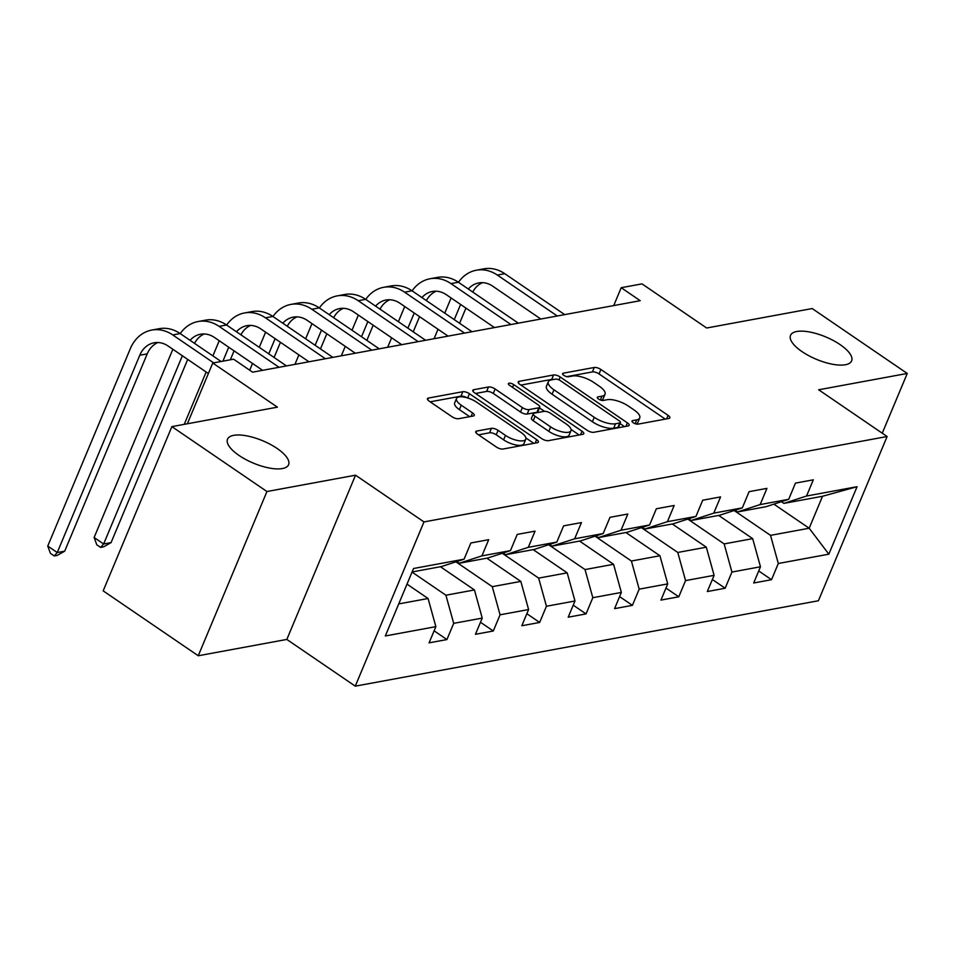 <?xml version="1.0" encoding="UTF-8"?>
<svg xmlns="http://www.w3.org/2000/svg" width="955" height="955" viewBox="0 0 955 955"><rect width="100%" height="100%" fill="white"/><g stroke="black" fill="none" stroke-linecap="round" stroke-linejoin="round"><path stroke-width="1.43" d="M633.249 422.755A3.557 1.301 22.7 0 0 637.904 424.163L668.906 418.445A5.073 1.862 22.7 0 0 669.849 417.848A5.073 1.862 22.7 0 0 668.094 415.353L600.91 369.49A5.073 1.862 22.7 0 0 594.249 367.472L563.247 373.19A3.557 1.301 22.7 0 0 562.591 373.608A3.557 1.301 22.7 0 0 563.82 375.351A3.557 1.301 22.7 0 0 568.476 376.759L572.487 376.019A16.247 5.957 22.7 0 1 593.771 382.454L599.37 386.274A16.247 5.957 22.7 0 1 605.016 394.272A16.247 5.957 22.7 0 1 601.972 396.158L597.961 396.898A3.557 1.301 22.7 0 0 597.305 397.304A3.557 1.301 22.7 0 0 598.534 399.059A3.557 1.301 22.7 0 0 603.19 400.455L607.201 399.715A16.247 5.957 22.7 0 1 628.486 406.15L634.084 409.97A16.247 5.957 22.7 0 1 639.731 417.968A16.247 5.957 22.7 0 1 636.687 419.854L632.676 420.594A3.557 1.301 22.7 0 0 632.007 421A3.557 1.301 22.7 0 0 633.249 422.755M277.081 448.444A33.103 12.129 22.7 0 0 227.529 439.181A33.103 12.129 22.7 0 0 239.037 455.451A33.103 12.129 22.7 0 0 288.589 464.715A33.103 12.129 22.7 0 0 277.081 448.444M840.102 344.612A33.103 12.129 22.7 0 0 790.537 335.348A33.103 12.129 22.7 0 0 802.045 351.631A33.103 12.129 22.7 0 0 851.609 360.894A33.103 12.129 22.7 0 0 840.102 344.612M476.712 431.063A5.073 1.862 22.7 0 0 475.757 431.66A5.073 1.862 22.7 0 0 477.524 434.155L496.373 447.024A5.073 1.862 22.7 0 0 503.022 449.029L537.45 442.678A5.073 1.862 22.7 0 0 538.405 442.093A5.073 1.862 22.7 0 0 536.638 439.598L469.454 393.723A5.073 1.862 22.7 0 0 462.805 391.717L428.377 398.068A5.073 1.862 22.7 0 0 427.422 398.653A5.073 1.862 22.7 0 0 429.189 401.148L451.954 416.702A5.073 1.862 22.7 0 0 458.615 418.708L473.346 415.986A5.073 1.862 22.7 0 0 474.289 415.401A5.073 1.862 22.7 0 0 472.534 412.906L461.241 405.195A13.573 4.978 22.7 0 1 456.514 398.522A13.573 4.978 22.7 0 1 476.843 402.318L521.084 432.508A13.573 4.978 22.7 0 1 525.799 439.193A13.573 4.978 22.7 0 1 505.47 435.396L498.092 430.359A5.073 1.862 22.7 0 0 491.443 428.353L476.712 431.063L476.008 432.746M882.253 433.2L907.25 373.453L812.192 308.549L706.652 328.007L642.011 283.874L621.204 287.706L640.22 300.694L252.586 372.175L233.581 359.187L212.762 363.031L187.359 423.769M266.946 491.527L198.246 655.763L286.834 639.432L355.535 475.184L266.946 491.527L171.888 426.622L277.416 407.164L212.762 363.031M355.535 475.184L423.972 521.919L887.111 436.519L818.411 600.755L355.272 686.156L423.972 521.919M907.25 373.453L818.662 389.783L887.111 436.519M587.122 430.287A5.073 1.862 22.7 0 0 593.771 432.293L628.199 425.954A5.073 1.862 22.7 0 0 629.154 425.357A5.073 1.862 22.7 0 0 627.387 422.862L560.203 376.998A5.073 1.862 22.7 0 0 553.554 374.981L519.126 381.332A5.073 1.862 22.7 0 0 518.171 381.916A5.073 1.862 22.7 0 0 519.938 384.423L587.122 430.287M582.825 434.31L548.397 440.661A5.073 1.862 22.7 0 1 541.748 438.655L474.563 392.792A5.073 1.862 22.7 0 1 472.797 390.285A5.073 1.862 22.7 0 1 473.752 389.7L488.483 386.978A5.073 1.862 22.7 0 1 495.132 388.995L522.385 407.594A5.073 1.862 22.7 0 0 529.034 409.6L538.811 407.797A5.073 1.862 22.7 0 0 539.754 407.212A5.073 1.862 22.7 0 0 537.987 404.717L509.624 385.354A3.557 1.301 22.7 0 1 508.394 383.6A3.557 1.301 22.7 0 1 513.706 384.59L582.013 431.23A5.073 1.862 22.7 0 1 583.78 433.725A5.073 1.862 22.7 0 1 582.825 434.31M198.246 655.763L103.176 590.859L171.888 426.622M434.119 630.813L446.916 639.564L453.697 623.352L482.227 618.1L475.459 634.299L493.293 631.004L500.062 614.805L528.604 609.541L521.824 625.74L539.659 622.457L546.439 606.258L574.982 600.993L568.201 617.193L586.036 613.91L592.816 597.699L621.347 592.434L614.578 608.645L632.413 605.351L639.182 589.151L667.724 583.887L660.944 600.086L678.778 596.803L685.559 580.604L714.101 575.34L707.321 591.539L725.155 588.244L731.936 572.045L760.466 566.781L753.686 582.992L771.533 579.697L778.301 563.498L828.845 554.175L857.065 486.704L822.53 496.266L783.888 503.392L781.393 501.685M446.916 639.564L429.082 642.846L435.862 626.647L385.319 635.97L413.551 568.5L464.082 559.176L470.863 542.977L488.697 539.682L481.917 555.882L510.459 550.629L517.228 534.418L535.063 531.135L528.294 547.334L556.825 542.07L563.605 525.871L581.44 522.576L574.659 538.787L603.202 533.523L609.982 517.324L627.817 514.029L621.037 530.228L649.579 524.964L656.348 508.764L674.182 505.482L667.414 521.681L695.944 516.416L702.725 500.217L720.559 496.922L713.779 513.133L742.322 507.869L749.102 491.658L766.937 488.375L760.156 504.574L788.699 499.31L795.467 483.111L813.302 479.828L806.533 496.027L857.065 486.704M440.434 566.733L474.444 589.951L445.913 595.216L412.047 572.093M456.788 561.552L459.283 563.259L487.814 557.995L510.459 550.629M445.913 595.216L453.697 623.352M474.444 589.951L482.227 618.1M481.917 555.882L459.283 563.259M486.811 558.186L520.821 581.404L492.279 586.668L455.917 561.838M503.154 553.005L505.649 554.7L534.191 549.447L556.825 542.07M492.279 586.668L500.062 614.805M520.821 581.404L528.604 609.541M528.294 547.334L505.649 554.7M533.177 549.626L567.198 572.857L538.656 578.109L502.282 553.279M549.531 544.446L552.026 546.153L580.568 540.888L603.202 533.523M538.656 578.109L546.439 606.258M567.198 572.857L574.982 600.993M574.659 538.787L552.026 546.153M579.554 541.079L613.564 564.298L585.033 569.562L548.659 544.732M595.896 535.898L598.403 537.605L626.934 532.341L649.579 524.964M585.033 569.562L592.816 597.699M613.564 564.298L621.347 592.434M621.037 530.228L598.403 537.605M625.931 532.532L659.941 555.75L631.398 561.015L595.037 536.185M642.273 527.351L644.768 529.046L673.311 523.794L695.944 516.416M631.398 561.015L639.182 589.151M659.941 555.75L667.724 583.887M667.414 521.681L644.768 529.046M672.296 523.973L706.318 547.191L677.775 552.456L641.402 527.626M688.651 518.792L691.145 520.499L719.688 515.234L742.322 507.869M677.775 552.456L685.559 580.604M706.318 547.191L714.101 575.34M713.779 513.133L691.145 520.499M718.673 515.425L752.683 538.644L724.153 543.908L687.779 519.078M735.016 510.245L737.523 511.952L766.053 506.687L788.699 499.31M724.153 543.908L731.936 572.045M752.683 538.644L760.466 566.781M760.156 504.574L737.523 511.952M773.872 504.133L809.172 528.234L770.518 535.361L734.156 510.531M770.518 535.361L778.301 563.498M822.53 496.266L809.172 528.234L828.845 554.175M806.533 496.027L783.888 503.392M286.834 639.432L355.272 686.156M621.204 287.706L613.731 305.576M398.724 603.918L428.079 598.51L407.009 584.126M464.082 559.176L441.449 566.542L412.094 571.961M428.079 598.51L435.862 626.647M758.724 570.959L771.533 579.697M712.346 579.506L725.155 588.244M665.981 588.065L678.778 596.803M619.604 596.612L632.413 605.351M573.227 605.16L586.036 613.91M526.862 613.719L539.659 622.457M480.484 622.266L493.293 631.004M635.982 423.984A16.247 5.957 22.7 0 0 637.868 422.408L639.731 417.968M601.268 400.288A16.247 5.957 22.7 0 0 603.166 398.701L605.016 394.272M665.241 419.114L599.048 373.93A5.073 1.862 22.7 0 0 592.398 371.913L566.769 376.64M553.661 379.493A5.073 1.862 22.7 0 0 551.692 379.421L520.929 385.092M624.534 426.622L620.022 423.543M619.771 422.97A3.557 1.301 22.7 0 0 620.428 422.564A3.557 1.301 22.7 0 0 619.198 420.809L560.227 380.556A3.557 1.301 22.7 0 0 555.571 379.147L551.333 379.923A16.247 5.957 22.7 0 0 548.289 381.809A16.247 5.957 22.7 0 0 553.948 389.795L594.249 417.323A16.247 5.957 22.7 0 0 615.533 423.757L619.771 422.97L617.909 427.41A3.557 1.301 22.7 0 0 618.577 427.004L620.428 422.564M548.289 381.809L546.439 386.25A16.247 5.957 22.7 0 0 552.086 394.236L553.948 389.795M617.909 427.41L613.683 428.186A16.247 5.957 22.7 0 1 592.398 421.764L552.086 394.236M475.554 393.46L486.632 391.419L488.483 386.978M539.754 407.212L537.904 411.653A5.073 1.862 22.7 0 1 536.949 412.238L527.172 414.04A5.073 1.862 22.7 0 1 520.523 412.035L493.281 393.436A5.073 1.862 22.7 0 0 486.632 391.419M539.468 407.892L544.493 411.319M571.09 429.475L579.16 434.991M550.653 426.897A13.573 4.978 22.7 0 0 570.983 430.693A13.573 4.978 22.7 0 0 566.267 424.02L550.677 413.384A5.073 1.862 22.7 0 0 544.028 411.366L534.251 413.169A5.073 1.862 22.7 0 0 533.308 413.766A5.073 1.862 22.7 0 0 535.075 416.261L550.653 426.897L548.803 431.338A13.573 4.978 22.7 0 0 569.132 435.134L570.983 430.693M533.308 413.766L531.446 418.206A5.073 1.862 22.7 0 0 533.212 420.701L535.075 416.261M548.803 431.338L533.212 420.701M525.799 439.193L523.949 443.633A13.573 4.978 22.7 0 1 503.607 439.825L496.242 434.8A5.073 1.862 22.7 0 0 489.593 432.782L478.515 434.835M456.514 398.522L454.664 402.95A13.573 4.978 22.7 0 0 459.379 409.635L461.241 405.195M469.681 416.667L459.379 409.635M466.947 397.757A5.073 1.862 22.7 0 0 460.955 396.158L430.18 401.828M533.797 443.359L525.907 437.975M458.472 282.298A38.785 31.467 79.6 0 1 476.378 270.217L483.815 268.844A38.785 31.467 79.6 0 1 504.777 273.691L564.715 314.613M476.378 270.217A38.785 31.467 79.6 0 1 497.34 275.064L557.278 315.986M540.828 319.018L492.696 286.166A25.857 20.986 -100.4 0 0 478.73 282.931A25.857 20.986 -100.4 0 0 468.32 289.019M482.514 282.656A25.857 20.986 -100.4 0 0 472.749 292.039M460.608 304.454L454.258 319.627M465.933 308.107L459.594 323.268M434.059 338.715L438.011 329.248M444.755 313.133L451.094 297.972M412.106 290.845A38.785 31.467 79.6 0 1 430.013 278.765L437.438 277.392A38.785 31.467 79.6 0 1 458.4 282.25L518.338 323.172M430.013 278.765A38.785 31.467 79.6 0 1 450.963 283.611L510.913 324.533M494.451 327.565L446.331 294.713A25.857 20.986 -100.4 0 0 432.352 291.478A25.857 20.986 -100.4 0 0 421.943 297.566M436.149 291.203A25.857 20.986 -100.4 0 0 426.384 300.598M414.231 313.013L407.881 328.174M419.567 316.654L413.217 331.827M387.682 347.262L391.634 337.795M398.378 321.692L404.729 306.519M365.729 299.404A38.785 31.467 79.6 0 1 383.635 287.312L391.073 285.951A38.785 31.467 79.6 0 1 412.023 290.798L471.961 331.719M383.635 287.312A38.785 31.467 79.6 0 1 404.598 292.17L464.536 333.092M448.086 336.124L399.954 303.26A25.857 20.986 -100.4 0 0 385.975 300.025A25.857 20.986 -100.4 0 0 375.578 306.125M389.771 299.763A25.857 20.986 -100.4 0 0 380.006 309.145M367.854 321.56L361.515 336.733M373.19 325.201L366.851 340.374M341.305 355.809L345.268 346.355M352.001 330.239L358.352 315.066M319.364 307.952A38.785 31.467 79.6 0 1 337.258 295.871L344.695 294.498A38.785 31.467 79.6 0 1 365.658 299.345L425.596 340.267M337.258 295.871A38.785 31.467 79.6 0 1 358.221 300.718L418.159 341.639M401.709 344.671L353.577 311.819A25.857 20.986 -100.4 0 0 339.61 308.584A25.857 20.986 -100.4 0 0 329.2 314.673M343.394 308.31A25.857 20.986 -100.4 0 0 333.641 317.705M321.489 330.12L315.138 345.28M326.813 333.761L320.474 348.921M294.94 364.368L298.891 354.902M305.636 338.786L311.975 323.626M272.987 316.499A38.785 31.467 79.6 0 1 290.893 304.418L298.318 303.045A38.785 31.467 79.6 0 1 319.28 307.904L379.219 348.826M290.893 304.418A38.785 31.467 79.6 0 1 311.855 309.265L371.793 350.187M355.332 353.231L307.212 320.367A25.857 20.986 -100.4 0 0 293.233 317.132A25.857 20.986 -100.4 0 0 282.823 323.22M297.029 316.869A25.857 20.986 -100.4 0 0 287.264 326.252M275.112 338.667L268.761 353.839M280.448 342.308L274.097 357.48M249.697 370.206L252.526 363.449M259.259 347.345L265.609 332.173M226.61 325.058A38.785 31.467 79.6 0 1 244.516 312.965L251.953 311.605A38.785 31.467 79.6 0 1 272.903 316.451L332.853 357.373M244.516 312.965A38.785 31.467 79.6 0 1 265.478 317.824L325.416 358.746M308.966 361.778L260.834 328.914A25.857 20.986 -100.4 0 0 246.868 325.679A25.857 20.986 -100.4 0 0 236.458 331.779M250.652 325.416A25.857 20.986 -100.4 0 0 240.887 334.799M228.734 347.214L222.909 361.157M234.071 350.855L230.334 359.784M184.255 424.342L206.149 372.008M212.881 355.893L219.232 340.732M180.244 333.605A38.785 31.467 79.6 0 1 198.139 321.525L205.576 320.152A38.785 31.467 79.6 0 1 226.538 324.998L286.476 365.92M198.139 321.525A38.785 31.467 79.6 0 1 219.101 326.371L279.039 367.293M262.589 370.325L214.457 337.473A25.857 20.986 -100.4 0 0 200.49 334.238A25.857 20.986 -100.4 0 0 190.081 340.326M204.286 333.964A25.857 20.986 -100.4 0 0 194.522 343.358M182.369 355.773L103.629 543.992L111.067 542.619L187.705 359.414M111.067 542.619L103.57 546.857L100.597 547.406L96.789 544.804L94.127 537.498L172.855 349.279M94.127 537.498L103.629 543.992L100.597 547.406M208.381 373.524L168.092 346.02A25.857 20.986 -100.4 0 0 154.113 342.785A25.857 20.986 -100.4 0 0 139.788 355.236L57.252 552.539L47.75 546.057L130.286 348.742A38.785 31.467 79.6 0 1 151.773 330.072L159.199 328.699A38.785 31.467 79.6 0 1 180.161 333.558L221.094 361.491M151.773 330.072A38.785 31.467 79.6 0 1 172.736 334.93L213.657 362.864M157.909 342.523A25.857 20.986 -100.4 0 0 147.225 353.863L64.689 551.178L57.252 552.539L54.22 555.953L50.412 553.363L47.75 546.057M64.689 551.178L57.193 555.404L54.22 555.953M635.087 423.698L636.687 419.854M597.472 398.068L597.961 396.898M600.373 399.99L601.972 396.158M562.758 374.372L563.247 373.19M592.398 371.913L594.249 367.472M599.048 373.93L600.91 369.49M666.626 418.863L668.094 415.353M632.186 421.764L632.676 420.594M518.422 383.015L519.126 381.332M551.692 379.421L553.554 374.981M558.997 379.863L560.203 376.998M625.919 426.372L627.387 422.862M592.398 421.764L594.249 417.323M613.683 428.186L615.533 423.757M473.047 391.383L473.752 389.7M493.281 393.436L495.132 388.995M520.523 412.035L522.385 407.594M527.172 414.04L529.034 409.6M536.949 412.238L538.811 407.797M512.56 387.348L513.706 384.59M580.545 434.74L582.013 431.23M489.593 432.782L491.443 428.353M496.242 434.8L498.092 430.359M503.607 439.825L505.47 435.396M471.066 416.416L472.534 412.906M427.673 399.751L428.377 398.068M460.955 396.158L462.805 391.717M467.675 397.972L469.454 393.723M535.17 443.108L536.638 439.598M504.777 273.691L497.34 275.064M458.4 282.25L450.963 283.611M412.023 290.798L404.598 292.17M365.658 299.345L358.221 300.718M319.28 307.904L311.855 309.265M272.903 316.451L265.478 317.824M226.538 324.998L219.101 326.371M180.161 333.558L172.736 334.93M147.225 353.863L139.788 355.236"/></g></svg>
